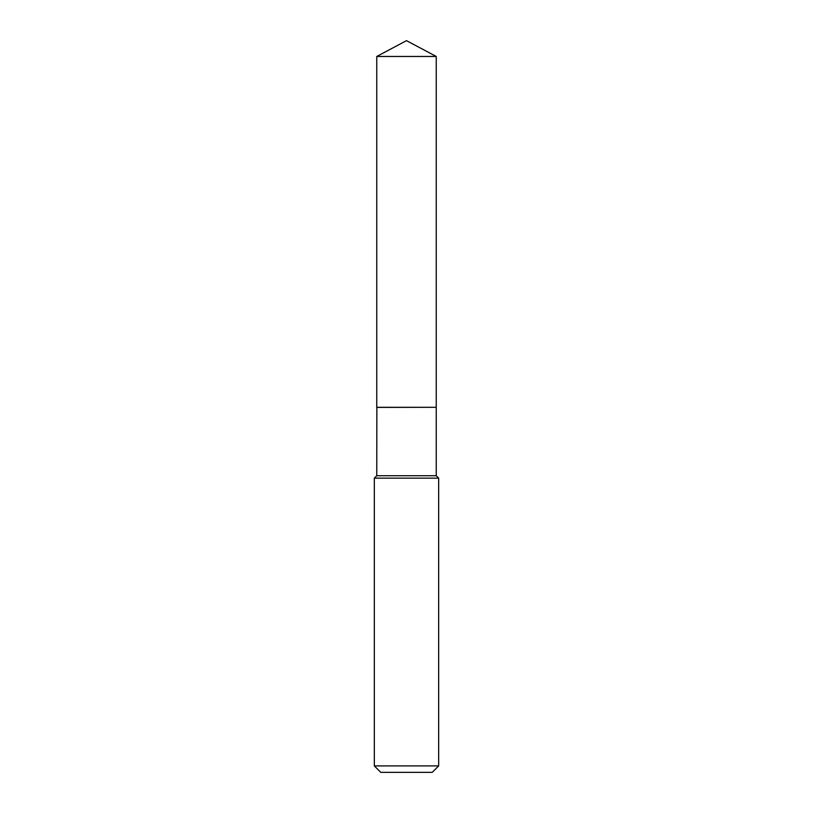 <?xml version="1.0" encoding="UTF-8"?>
<svg xmlns="http://www.w3.org/2000/svg" width="813" height="813" viewBox="0 0 813 813"><rect width="100%" height="100%" fill="white"/><g stroke="black" fill="none" stroke-linecap="round" stroke-linejoin="round"><path stroke-width="1.22" d="M436.246 56.463L376.754 56.463L376.754 407.303L436.246 407.303L436.246 56.463L406.5 40.65L376.754 56.463M376.856 407.303L376.754 475.727L374.336 478.146L374.336 765.917L438.664 765.917L432.231 772.35L380.769 772.35L374.336 765.917M436.144 407.303L376.754 407.404M436.246 407.404L436.246 475.727L438.664 478.146L374.336 478.146M438.664 478.146L438.664 765.917M436.246 475.727L376.754 475.727"/></g></svg>
